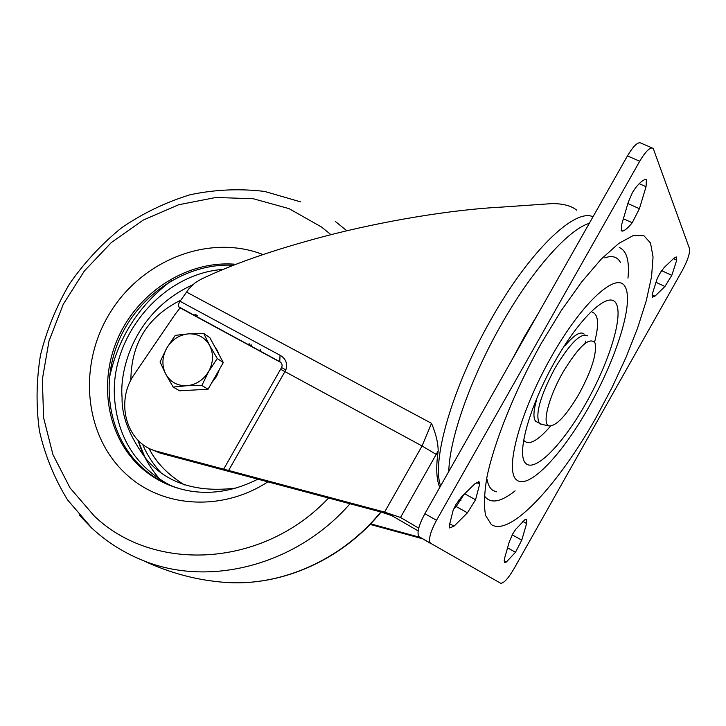 <?xml version="1.0" encoding="UTF-8"?>
<svg xmlns="http://www.w3.org/2000/svg" width="726" height="726" viewBox="0 0 726 726"><rect width="100%" height="100%" fill="white"/><g stroke="black" fill="none" stroke-linecap="round" stroke-linejoin="round"><path stroke-width="1.09" d="M484.269 495.767C490.222 504.089 500.523 502.446 515.151 490.83M487.001 479.233C488.044 485.068 490.204 488.897 493.471 490.74L496.702 491.838M523.564 440.083C528.41 445.982 537.403 441.335 550.553 426.126M562.813 372.52C548.674 397.167 541.886 424.002 548.865 425.89C556.08 426.452 566.135 415.807 579.03 393.955C591.772 370.278 597.108 353.272 595.021 342.944C589.566 336.356 578.831 346.22 562.813 372.52M541.787 424.356L539.273 423.158C535.071 414.274 540.298 395.96 554.936 368.236C570.101 343.044 581.063 332.254 587.824 335.893M536.659 399.572C533.419 410.871 533.084 418.103 535.652 421.28L537.93 422.468M509.316 541.732L512.756 533.891L515.723 529.308L524.998 519.589L526.813 519.362L526.613 523.519L521.758 540.135L515.487 552.268L506.312 562.06L504.379 562.351L504.543 558.421L509.316 541.732M449.403 523.564L454.04 526.168L449.639 527.947L449.194 525.951L453.16 510.269L455.892 504.579L461.527 496.874L475.049 483.616L479.214 481.982L479.659 484.178L476.438 482.418M628.317 202.064L632.455 192.517L635.713 187.626C639.461 183.006 642.628 180.284 645.205 179.458L646.412 179.676L646.049 186.7L639.415 208.698L632.219 222.746C628.562 227.311 625.422 230.097 622.79 231.104L621.447 230.922L621.755 224.252L628.317 202.064M652.102 294.838L654.952 296.172L652.402 297.179L652.193 294.293L657.084 278.956L659.598 273.838L664.127 267.549L674.145 257.993L676.559 257.077L676.741 260.135L673.474 258.637M538.075 313.777L524.499 336.492L511.748 360.277M589.285 223.327C568.041 229.697 531.65 270.671 501.14 324.867C470.394 378.763 449.33 439.221 448.804 471.446M458.859 499.987L460.72 500.677M281.579 363.445L279.9 361.784L178.768 306.844L178.351 305.138L179.331 302.279L188.923 288.767L194.858 283.013L200.939 279.283C232.892 263.974 273.938 249.699 324.059 236.458C382.684 221.04 451.999 209.551 501.938 207.082L552.277 203.589C563.222 203.634 571.38 205.83 576.743 210.186M186.509 292.061L431.507 423.34C435.863 433.522 438.087 442.706 438.186 450.873C435.836 467.299 436.362 479.478 439.765 487.409M657.702 277.55L660.814 271.814M430.79 543.538L418.757 536.514C416.806 532.621 418.848 525.016 424.873 513.718L436.517 520.27C430.464 531.613 428.376 539.209 430.255 543.075L500.595 583.214C503.59 583.559 508.037 578.758 513.954 568.821L682.204 270.662C687.722 260.362 690.145 252.984 689.482 248.546L653.191 148.376C650.305 146.734 645.804 151.017 639.706 161.245L436.517 520.27M639.706 161.245L627.455 155.918L424.873 513.718M627.455 155.918C633.535 145.735 638.063 141.479 641.013 143.149L652.012 147.868M453.659 509.053L456.2 506.557L463.923 494.524M661.595 270.626L671.804 275.335L676.741 260.135M671.804 275.335L664.925 286.489L655.769 282.223M654.952 296.172L664.925 286.489M454.04 526.168L467.435 512.801L456.2 506.557M464.694 493.771L475.557 499.76L479.659 484.178M475.557 499.76L467.435 512.801M418.73 528.147L400.516 517.466L384.599 512.093L155.582 450.973C125.816 442.479 115.026 401.015 134.637 373.854L175.057 314.403L180.112 307.869L179.131 307.189M157.424 451.518L161.381 453.423L159.548 452.879L151.997 449.657M370.097 524.399L422.822 538.837M161.381 453.423L381.313 512.102L391.868 515.66L418.149 530.906M370.632 523.845L420.418 537.458M281.007 362.555L180.112 307.869M180.003 301.254L280.036 355.259C285.772 358.526 287.723 363.417 285.872 369.915L228.826 470.085M280.535 369.352L281.543 367.547L285.872 369.915M584.829 343.607L585.936 340.966M620.467 262.494C617.445 256.759 612.19 255.225 604.713 257.893M627.972 278.158C629.587 261.605 626.965 251.514 620.095 247.875L619.278 247.539M584.158 334.096C580.6 330.938 574.275 334.759 565.182 345.549M594.594 342.1C599.177 324.486 598.469 314.549 592.461 312.271M214.787 346.792L217.446 350.676L219.279 355.105M219.479 369.225L216.557 376.458L211.801 382.675M199.931 389.69L189.468 390.252M203.761 333.497L209.878 337.708L223.299 362.537L208.044 389.254L179.567 390.788L173.16 387.058L186.573 385.742L201.864 385.488L208.689 371.458C203.362 380.125 195.993 384.889 186.573 385.742C177.208 385.896 170.238 381.958 165.664 373.926C161.671 365.55 162.025 356.947 166.735 348.099C171.971 339.55 179.249 334.804 188.569 333.851C197.889 333.561 204.904 337.409 209.614 345.385C213.743 353.78 213.435 362.465 208.689 371.458L217.256 358.535L209.614 345.385L203.761 333.497L188.569 333.851L175.247 335.376L166.735 348.099L160.038 361.984L165.664 373.926L173.16 387.058M223.299 362.537L217.256 358.535M208.044 389.254L201.864 385.488M183.406 489.687C168.305 485.785 154.983 478.806 143.439 468.742C108.791 438.313 99.498 383.745 119.654 338.743C139.71 293.685 186.945 262.694 233.436 265.262M160.337 479.795C149.837 467.88 142.378 454.667 137.958 440.147L145.264 458.006M130.898 380.17L130.871 379.562C131.37 342.971 148.013 316.5 180.792 300.174M193.733 315.102L195.711 314.639M596.427 416.951C557.922 485.431 510.097 537.022 491.393 524.626L485.621 515.514C483.743 505.877 484.242 492.736 487.119 476.084C494.851 440.292 514.943 390.524 541.042 343.743L561.207 310.664L581.698 281.879L601.237 259.091L618.67 243.473L633.081 235.641L643.817 235.632L650.514 243.019L653.055 257.022L651.558 276.633L646.294 300.682L637.637 327.952L626.084 357.219L612.154 387.276L596.427 416.951M551.152 357.11C519.762 412.377 504.298 470.693 516.64 479.94C528.51 490.059 561.752 455.22 588.877 406.968C616.129 358.88 633.698 303.804 625.449 287.369C617.699 270.108 582.397 301.653 551.152 357.11M586 403.175C563.231 443.677 535.479 472.435 525.905 463.542C515.95 455.338 528.991 407.132 554.718 361.82C580.328 316.355 609.504 289.855 616.238 303.677C623.362 316.835 608.887 362.809 586 403.175M440.618 485.912C431.217 461.019 452.579 386.577 491.021 319.494C528.991 251.813 574.683 207.836 592.997 216.784M438.186 450.873L400.516 517.466M384.599 512.093L422.069 445.982L280.59 369.253L223.735 469.032M280.762 362.41L279.764 361.666L280.036 355.259M436.235 454.412L422.069 445.982L431.507 423.34M627.881 203.534L639.415 208.698M646.049 186.7L639.207 183.687M632.219 222.746L623.389 218.753M621.111 230.342L622.79 231.104M515.487 552.268L507.574 547.831M504.08 560.799L506.312 562.06M526.613 523.519L522.729 521.377M512.229 534.853L521.758 540.135M197.272 315.492L195.23 315.901M249.817 345.476L249.063 343.525M251.74 346.52L251.06 344.605M261.015 351.547L260.189 349.542M220.268 581.98L225.55 582.415C281.425 586.508 341.901 559.782 380.814 511.966M335.267 221.366L346.874 230.804M350.086 503.672C296.389 565.391 209.161 587.588 143.158 560.554C123.91 552.822 106.804 542.013 91.857 528.138L67.527 499.851C54.432 478.507 45.066 455.529 39.422 430.908C35.973 405.798 36.327 380.551 40.474 355.186C46.718 330.167 56.374 306.445 69.433 284.011C84.243 262.694 101.685 243.918 121.741 227.674C143.022 213.181 165.809 202.209 190.112 194.759C214.914 189.522 239.789 188.424 264.736 191.455L300.628 201.882M328.687 497.9C262.957 567.923 153.703 573.104 94.307 516.059L70.032 487.899L52.934 454.594L43.614 417.831L42.344 379.371L49.014 340.957L63.253 304.294L84.37 270.97L111.45 242.448L143.321 220.023L178.641 204.759L215.849 197.49L253.247 198.733L289.066 208.643L321.473 227.002L330.974 234.689M268.266 481.592C222.592 511.667 163.259 507.928 127.304 475.203C83.926 436.898 77.392 365.369 110.025 312.806C142.26 260.008 209.124 233.463 262.984 254.563M258.356 478.924C235.605 490.585 212.936 494.633 190.357 491.075C171.862 487.917 155.709 480.331 141.906 468.315C106.658 437.361 97.647 381.54 118.864 336.056C139.955 290.509 188.833 260.017 235.914 264.309M109.227 378.809C117.712 338.361 138.421 305.664 171.372 280.717M92.011 528.374L79.188 515.006M192.699 284.801C134.237 311.554 119.363 369.897 122.086 397.549C121.56 416.452 129.736 437.116 146.607 459.549C167.134 483.344 196.855 492.863 235.796 488.09M223.154 269.391C162.76 273.548 110.524 335.376 114.472 397.131C117.34 437.615 135.98 467.045 170.41 485.413M184.477 484.914C167.742 474.604 155.899 462.371 148.93 448.223M548.865 425.89L540.589 424.102M535.652 421.28L539.273 423.158M459.304 499.406L460.946 500.305M155.582 450.973L159.548 452.879M281.543 367.547C282.668 365.341 282.069 363.381 279.764 361.666L178.986 307.071M430.255 543.075L418.757 536.514M676.106 256.877L676.559 257.077M645.741 179.386L646.412 179.676M478.534 481.61L479.214 481.982M526.35 519.117L526.813 519.362M196.156 314.884L194.178 315.338M260.198 349.551L261.024 351.556M381.105 512.048C342.636 559.41 282.396 586.526 225.55 582.415C197.327 580.392 169.857 573.104 143.158 560.554M142.505 444.167C146.951 454.567 152.932 463.905 160.446 472.199"/></g></svg>
